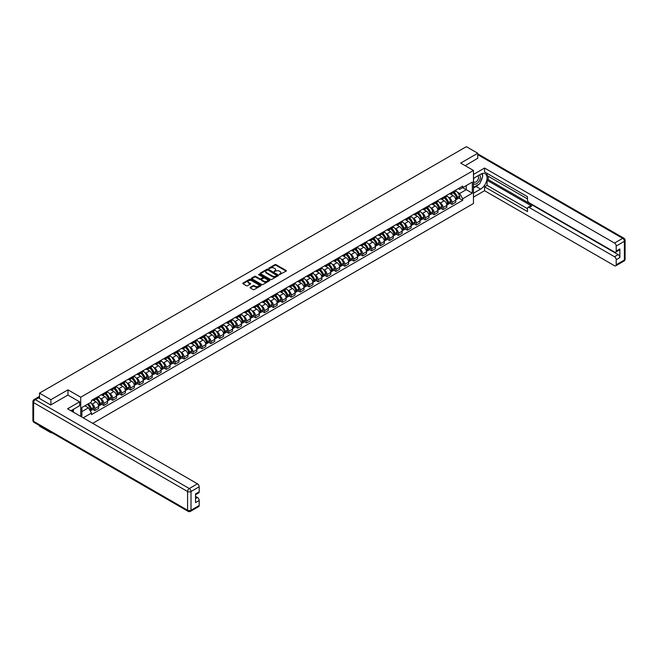 <?xml version="1.0" encoding="UTF-8"?>
<svg xmlns="http://www.w3.org/2000/svg" width="658" height="658" viewBox="0 0 658 658"><rect width="100%" height="100%" fill="white"/><g stroke="black" fill="none" stroke-linecap="round" stroke-linejoin="round"><path stroke-width="0.99" d="M279.395 274.592L286.148 271.145A0.798 0.461 0 0 0 286.148 270.496L276.039 264.656A0.798 0.461 0 0 0 274.912 264.656L268.941 268.102L268.941 268.563L270.504 268.11A2.542 1.464 0 0 1 274.098 268.11L274.945 268.596A2.542 1.464 0 0 1 275.686 269.64A2.542 1.464 0 0 1 274.945 270.677L274.172 271.573L275.727 271.129A2.542 1.464 0 0 1 279.321 271.129L280.168 271.614A2.542 1.464 0 0 1 280.908 272.651A2.542 1.464 0 0 1 280.168 273.695L279.395 274.139M250.254 287.299A0.798 0.461 0 0 0 250.254 287.949L253.083 289.586A0.798 0.461 0 0 0 254.21 289.586L260.839 285.761A0.798 0.461 0 0 0 260.839 285.111L250.731 279.272A0.798 0.461 0 0 0 249.604 279.272L242.975 283.096A0.798 0.461 0 0 0 242.975 283.746L246.405 285.728A0.798 0.461 0 0 0 247.523 285.728L250.361 284.083A0.798 0.461 0 0 0 250.361 283.442L248.666 282.455A2.122 1.226 0 0 1 248.041 281.591A2.122 1.226 0 0 1 249.349 280.456A2.122 1.226 0 0 1 251.669 280.719L258.323 284.569A2.122 1.226 0 0 1 258.948 285.432A2.122 1.226 0 0 1 257.64 286.567A2.122 1.226 0 0 1 255.32 286.304L254.21 285.662A0.798 0.461 0 0 0 253.083 285.662L250.254 287.299L250.254 287.949L253.083 286.32L253.083 285.662M80.712 397.21L67.955 389.84L50.896 399.686L39.505 393.114L466.366 146.668L477.749 153.24L460.699 163.094L473.464 170.463L80.712 397.21L80.712 416.407M270.561 279.494A0.798 0.461 0 0 0 271.68 279.494L278.309 275.669A0.798 0.461 0 0 0 278.309 275.019L268.201 269.18A0.798 0.461 0 0 0 267.074 269.18L260.445 273.012A0.798 0.461 0 0 0 260.445 273.662L270.561 279.494M258.734 274.715L269.566 280.719L262.945 284.544A0.798 0.461 0 0 1 261.826 284.544L251.71 278.704L254.547 277.076L254.547 276.418L251.71 278.054A0.798 0.461 0 0 0 251.71 278.704L251.71 278.054M254.547 277.076A0.798 0.461 0 0 1 255.674 277.076L255.674 276.418A0.798 0.461 0 0 0 254.547 276.418M255.674 276.418L259.77 278.786A0.798 0.461 0 0 0 260.897 278.786L262.781 277.701A0.798 0.461 0 0 0 262.781 277.051L258.512 274.583L259.293 274.131L269.574 280.061A0.798 0.461 0 0 1 269.574 280.711L269.574 280.061M50.896 432.133L50.896 432.734L39.505 426.154L39.505 425.553M92.704 423.333L473.464 203.503L473.464 170.463M50.896 432.734L51.414 432.429M50.896 399.686L50.896 404.876M39.505 393.114L39.505 398.501M477.749 158.43L477.749 153.24M451.997 192.268A3.726 2.147 60 0 1 451.224 193.937L455.007 191.758A3.726 2.147 -120 0 0 455.772 190.088M448.411 197.301L449.365 197.852A3.726 2.147 60 0 1 451.997 202.417L455.772 200.229A3.726 2.147 -120 0 0 453.14 195.673L450.442 194.11M455.772 200.229L455.772 202.245L451.997 204.432L449.949 203.248M451.224 193.937A3.726 2.147 60 0 1 449.398 193.773M451.997 202.417L451.997 204.432M443.073 197.425A3.726 2.147 60 0 1 442.299 199.094L446.075 196.915A3.726 2.147 -120 0 0 446.848 195.245M441.025 208.405L443.073 209.581L446.848 207.402L446.848 205.386A3.726 2.147 -120 0 0 444.216 200.83L441.51 199.267M442.299 199.094A3.726 2.147 60 0 1 440.465 198.93M439.486 202.458L440.432 203.009A3.726 2.147 60 0 1 443.073 207.566L443.073 209.581M434.14 202.582A3.726 2.147 60 0 1 433.367 204.251L437.151 202.072A3.726 2.147 -120 0 0 437.915 200.394M432.092 213.554L434.14 214.738L437.915 212.559L437.915 210.544A3.726 2.147 -120 0 0 435.283 205.979L432.577 204.424M433.367 204.251A3.726 2.147 60 0 1 431.533 204.079M430.554 207.615L431.508 208.167A3.726 2.147 60 0 1 434.14 212.723L434.14 214.738M425.208 207.731A3.726 2.147 60 0 1 424.443 209.409L428.218 207.221A3.726 2.147 -120 0 0 428.991 205.551M423.16 218.711L425.208 219.895L428.991 217.716L428.991 215.701A3.726 2.147 -120 0 0 426.359 211.136L423.653 209.573M424.443 209.409A3.726 2.147 60 0 1 422.609 209.236M421.63 212.764L422.576 213.315A3.726 2.147 60 0 1 425.208 217.88L425.208 219.895M416.284 212.888A3.726 2.147 60 0 1 415.511 214.557L419.286 212.378A3.726 2.147 -120 0 0 420.059 210.708M414.236 223.868L416.284 225.052L420.059 222.865L420.059 220.849A3.726 2.147 -120 0 0 417.427 216.293L414.721 214.73M415.511 214.557A3.726 2.147 60 0 1 413.676 214.393M412.698 217.921L413.652 218.472A3.726 2.147 60 0 1 416.284 223.037L416.284 225.052M407.351 218.045A3.726 2.147 60 0 1 406.586 219.714L410.362 217.535A3.726 2.147 -120 0 0 411.135 215.865M405.303 229.025L407.351 230.201L411.135 228.022L411.135 226.007A3.726 2.147 -120 0 0 408.503 221.45L405.797 219.887M406.586 219.714A3.726 2.147 60 0 1 404.752 219.55M403.765 223.078L404.719 223.63A3.726 2.147 60 0 1 407.351 228.186L407.351 230.201M398.427 223.202A3.726 2.147 60 0 1 397.654 224.871L401.429 222.692A3.726 2.147 -120 0 0 402.202 221.014M396.379 234.174L398.427 235.358L402.202 233.179L402.202 231.164A3.726 2.147 -120 0 0 399.571 226.599L396.864 225.044M397.654 224.871A3.726 2.147 60 0 1 395.82 224.699M394.841 228.236L395.795 228.787A3.726 2.147 60 0 1 398.427 233.343L398.427 235.358M389.495 228.351A3.726 2.147 60 0 1 388.73 230.029L392.505 227.841A3.726 2.147 -120 0 0 393.278 226.171M387.447 239.331L389.495 240.515L393.278 238.336L393.278 236.321A3.726 2.147 -120 0 0 390.638 231.756L387.94 230.193M388.73 230.029A3.726 2.147 60 0 1 386.896 229.856M385.909 233.384L386.863 233.935A3.726 2.147 60 0 1 389.495 238.5L389.495 240.515M380.571 233.508A3.726 2.147 60 0 1 379.798 235.177L383.573 232.998A3.726 2.147 -120 0 0 384.346 231.328M378.523 244.488L380.571 245.673L384.346 243.485L384.346 241.47A3.726 2.147 -120 0 0 381.714 236.913L379.008 235.35M379.798 235.177A3.726 2.147 60 0 1 377.963 235.013M376.985 238.541L377.939 239.093A3.726 2.147 60 0 1 380.571 243.649L380.571 245.673M371.638 238.665A3.726 2.147 60 0 1 370.865 240.334L374.649 238.155A3.726 2.147 -120 0 0 375.414 236.485M369.59 249.637L371.638 250.821L375.414 248.642L375.414 246.627A3.726 2.147 -120 0 0 372.782 242.07L370.084 240.507M370.865 240.334A3.726 2.147 60 0 1 369.039 240.17M368.052 243.699L369.006 244.25A3.726 2.147 60 0 1 371.638 248.806L371.638 250.821M362.714 243.822A3.726 2.147 60 0 1 361.941 245.492L365.716 243.312A3.726 2.147 -120 0 0 366.49 241.634M360.666 254.794L362.714 255.978L366.49 253.799L366.49 251.784A3.726 2.147 -120 0 0 363.858 247.219L361.152 245.664M361.941 245.492A3.726 2.147 60 0 1 360.107 245.319M359.128 248.856L360.082 249.398A3.726 2.147 60 0 1 362.714 253.963L362.714 255.978M353.782 248.971A3.726 2.147 60 0 1 353.009 250.64L356.792 248.461A3.726 2.147 -120 0 0 357.557 246.791M351.734 259.951L353.782 261.136L357.557 258.956L357.557 256.933A3.726 2.147 -120 0 0 354.925 252.376L352.227 250.813M353.009 250.64A3.726 2.147 60 0 1 351.175 250.476M350.196 254.004L351.15 254.556A3.726 2.147 60 0 1 353.782 259.12L353.782 261.136M344.858 254.128A3.726 2.147 60 0 1 344.085 255.798L347.86 253.618A3.726 2.147 -120 0 0 348.633 251.948M342.802 265.108L344.858 266.284L348.633 264.105L348.633 262.09A3.726 2.147 -120 0 0 346.001 257.533L343.295 255.97M344.085 255.798A3.726 2.147 60 0 1 342.25 255.633M341.272 259.162L342.218 259.713A3.726 2.147 60 0 1 344.858 264.269L344.858 266.284M335.925 259.285A3.726 2.147 60 0 1 335.152 260.955L338.936 258.775A3.726 2.147 -120 0 0 339.701 257.105M333.877 270.257L335.925 271.441L339.701 269.262L339.701 267.247A3.726 2.147 -120 0 0 337.069 262.69L334.363 261.127M335.152 260.955A3.726 2.147 60 0 1 333.318 260.79M332.339 264.319L333.293 264.87A3.726 2.147 60 0 1 335.925 269.426L335.925 271.441M326.993 264.434A3.726 2.147 60 0 1 326.228 266.112L330.003 263.932A3.726 2.147 -120 0 0 330.777 262.254M324.945 275.414L326.993 276.599L330.777 274.419L330.777 272.404A3.726 2.147 -120 0 0 328.145 267.839L325.439 266.276M326.228 266.112A3.726 2.147 60 0 1 324.394 265.939M323.415 269.476L324.361 270.019A3.726 2.147 60 0 1 326.993 274.583L326.993 276.599M318.069 269.591A3.726 2.147 60 0 1 317.296 271.261L321.071 269.081A3.726 2.147 -120 0 0 321.844 267.411M316.021 280.571L318.069 281.756L321.844 279.576L321.844 277.553A3.726 2.147 -120 0 0 319.212 272.996L316.506 271.433M317.296 271.261A3.726 2.147 60 0 1 315.462 271.096M314.483 274.625L315.437 275.176A3.726 2.147 60 0 1 318.069 279.74L318.069 281.756M309.137 274.748A3.726 2.147 60 0 1 308.372 276.418L312.147 274.238A3.726 2.147 -120 0 0 312.92 272.568M307.089 285.728L309.137 286.904L312.92 284.725L312.92 282.71A3.726 2.147 -120 0 0 310.288 278.153L307.582 276.59M308.372 276.418A3.726 2.147 60 0 1 306.538 276.253M305.551 279.782L306.505 280.333A3.726 2.147 60 0 1 309.137 284.889L309.137 286.904M300.212 279.905A3.726 2.147 60 0 1 299.439 281.575L303.215 279.395A3.726 2.147 -120 0 0 303.988 277.725M298.164 290.877L300.212 292.062L303.988 289.882L303.988 287.867A3.726 2.147 -120 0 0 301.356 283.302L298.65 281.747M299.439 281.575A3.726 2.147 60 0 1 297.605 281.402M296.626 284.939L297.581 285.49A3.726 2.147 60 0 1 300.212 290.046L300.212 292.062M291.28 285.054A3.726 2.147 60 0 1 290.515 286.732L294.291 284.544A3.726 2.147 -120 0 0 295.064 282.874M289.232 296.034L291.28 297.219L295.064 295.039L295.064 293.024A3.726 2.147 -120 0 0 292.423 288.459L289.726 286.896M290.515 286.732A3.726 2.147 60 0 1 288.681 286.559M287.694 290.096L288.648 290.639A3.726 2.147 60 0 1 291.28 295.203L291.28 297.219M282.356 290.211A3.726 2.147 60 0 1 281.583 291.881L285.358 289.701A3.726 2.147 -120 0 0 286.131 288.031M280.308 301.191L282.356 302.376L286.131 300.188L286.131 298.173A3.726 2.147 -120 0 0 283.499 293.616L280.793 292.053M281.583 291.881A3.726 2.147 60 0 1 279.749 291.716M278.77 295.245L279.724 295.796A3.726 2.147 60 0 1 282.356 300.361L282.356 302.376M273.424 295.368A3.726 2.147 60 0 1 272.651 297.038L276.434 294.858A3.726 2.147 -120 0 0 277.199 293.188M271.376 306.348L273.424 307.525L277.199 305.345L277.199 303.33A3.726 2.147 -120 0 0 274.567 298.773L271.869 297.21M272.651 297.038A3.726 2.147 60 0 1 270.825 296.873M269.838 300.402L270.792 300.953A3.726 2.147 60 0 1 273.424 305.509L273.424 307.525M264.5 300.525A3.726 2.147 60 0 1 263.726 302.195L267.502 300.015A3.726 2.147 -120 0 0 268.275 298.337M262.452 311.497L264.5 312.682L268.275 310.502L268.275 308.487A3.726 2.147 -120 0 0 265.643 303.922L262.937 302.367M263.726 302.195A3.726 2.147 60 0 1 261.892 302.022M260.913 305.559L261.868 306.11A3.726 2.147 60 0 1 264.5 310.666L264.5 312.682M255.567 305.674A3.726 2.147 60 0 1 254.794 307.352L258.578 305.164A3.726 2.147 -120 0 0 259.342 303.494M253.519 316.654L255.567 317.839L259.342 315.659L259.342 313.644A3.726 2.147 -120 0 0 256.71 309.079L254.013 307.516M254.794 307.352A3.726 2.147 60 0 1 252.96 307.179M251.981 310.708L252.935 311.259A3.726 2.147 60 0 1 255.567 315.824L255.567 317.839M246.643 310.831A3.726 2.147 60 0 1 245.87 312.501L249.645 310.321A3.726 2.147 -120 0 0 250.418 308.651M244.587 321.811L246.643 322.996L250.418 320.808L250.418 318.793A3.726 2.147 -120 0 0 247.786 314.236L245.08 312.673M245.87 312.501A3.726 2.147 60 0 1 244.036 312.336M243.057 315.865L244.003 316.416A3.726 2.147 60 0 1 246.643 320.972L246.643 322.996M237.711 315.988A3.726 2.147 60 0 1 236.938 317.658L240.713 315.478A3.726 2.147 -120 0 0 241.486 313.808M235.663 326.96L237.711 328.145L241.486 325.965L241.486 323.95A3.726 2.147 -120 0 0 238.854 319.393L236.148 317.83M236.938 317.658A3.726 2.147 60 0 1 235.103 317.493M234.125 321.022L235.079 321.573A3.726 2.147 60 0 1 237.711 326.129L237.711 328.145M228.778 321.145A3.726 2.147 60 0 1 228.013 322.815L231.789 320.635A3.726 2.147 -120 0 0 232.562 318.957M226.73 332.117L228.778 333.302L232.562 331.122L232.562 329.107A3.726 2.147 -120 0 0 229.93 324.542L227.224 322.988M228.013 322.815A3.726 2.147 60 0 1 226.179 322.642M225.201 326.179L226.146 326.73A3.726 2.147 60 0 1 228.778 331.287L228.778 333.302M219.854 326.294A3.726 2.147 60 0 1 219.081 327.964L222.856 325.784A3.726 2.147 -120 0 0 223.63 324.114M217.806 337.274L219.854 338.459L223.63 336.279L223.63 334.264A3.726 2.147 -120 0 0 220.998 329.699L218.291 328.136M219.081 327.964A3.726 2.147 60 0 1 217.247 327.799M216.268 331.328L217.222 331.879A3.726 2.147 60 0 1 219.854 336.444L219.854 338.459M210.922 331.451A3.726 2.147 60 0 1 210.157 333.121L213.932 330.941A3.726 2.147 -120 0 0 214.705 329.271M208.874 342.431L210.922 343.608L214.705 341.428L214.705 339.413A3.726 2.147 -120 0 0 212.073 334.856L209.367 333.293M210.157 333.121A3.726 2.147 60 0 1 208.323 332.956M207.336 336.485L208.29 337.036A3.726 2.147 60 0 1 210.922 341.592L210.922 343.608M201.998 336.608A3.726 2.147 60 0 1 201.225 338.278L205 336.098A3.726 2.147 -120 0 0 205.773 334.429M199.95 347.58L201.998 348.765L205.773 346.585L205.773 344.57A3.726 2.147 -120 0 0 203.141 340.013L200.435 338.451M201.225 338.278A3.726 2.147 60 0 1 199.39 338.113M198.412 341.642L199.366 342.193A3.726 2.147 60 0 1 201.998 346.75L201.998 348.765M193.065 341.757A3.726 2.147 60 0 1 192.292 343.435L196.076 341.255A3.726 2.147 -120 0 0 196.841 339.577M191.017 352.737L193.065 353.922L196.849 351.742L196.849 349.727A3.726 2.147 -120 0 0 194.209 345.162L191.511 343.608M192.292 343.435A3.726 2.147 60 0 1 190.466 343.262M189.479 346.799L190.433 347.342A3.726 2.147 60 0 1 193.065 351.907L193.065 353.922M184.141 346.914A3.726 2.147 60 0 1 183.368 348.584L187.143 346.404A3.726 2.147 -120 0 0 187.917 344.734M182.093 357.894L184.141 359.079L187.917 356.899L187.917 354.876A3.726 2.147 -120 0 0 185.285 350.319L182.579 348.756M183.368 348.584A3.726 2.147 60 0 1 181.534 348.419M180.555 351.948L181.509 352.499A3.726 2.147 60 0 1 184.141 357.064L184.141 359.079M175.209 352.071A3.726 2.147 60 0 1 174.436 353.741L178.219 351.561A3.726 2.147 -120 0 0 178.984 349.892M173.161 363.051L175.209 364.228L178.984 362.048L178.984 360.033A3.726 2.147 -120 0 0 176.352 355.476L173.654 353.914M174.436 353.741A3.726 2.147 60 0 1 172.61 353.576M171.623 357.105L172.577 357.656A3.726 2.147 60 0 1 175.209 362.213L175.209 364.228M166.285 357.228A3.726 2.147 60 0 1 165.512 358.898L169.287 356.718A3.726 2.147 -120 0 0 170.06 355.049M164.237 368.2L166.285 369.385L170.06 367.205L170.06 365.19A3.726 2.147 -120 0 0 167.428 360.633L164.722 359.071M165.512 358.898A3.726 2.147 60 0 1 163.678 358.725M162.699 362.262L163.645 362.813A3.726 2.147 60 0 1 166.285 367.37L166.285 369.385M157.352 362.377A3.726 2.147 60 0 1 156.579 364.055L160.363 361.867A3.726 2.147 -120 0 0 161.128 360.197M155.304 373.357L157.352 374.542L161.128 372.362L161.128 370.347A3.726 2.147 -120 0 0 158.496 365.782L155.79 364.219M156.579 364.055A3.726 2.147 60 0 1 154.745 363.882M153.766 367.419L154.72 367.962A3.726 2.147 60 0 1 157.352 372.527L157.352 374.542M148.42 367.534A3.726 2.147 60 0 1 147.655 369.204L151.43 367.024A3.726 2.147 -120 0 0 152.204 365.354M146.372 378.514L148.42 379.699L152.204 377.511L152.204 375.496A3.726 2.147 -120 0 0 149.572 370.939L146.866 369.377M147.655 369.204A3.726 2.147 60 0 1 145.821 369.039M144.842 372.568L145.788 373.119A3.726 2.147 60 0 1 148.42 377.684L148.42 379.699M139.496 372.691A3.726 2.147 60 0 1 138.723 374.361L142.498 372.181A3.726 2.147 -120 0 0 143.271 370.512M137.448 383.672L139.496 384.848L143.271 382.668L143.271 380.653A3.726 2.147 -120 0 0 140.639 376.096L137.933 374.534M138.723 374.361A3.726 2.147 60 0 1 136.889 374.196M135.91 377.725L136.864 378.276A3.726 2.147 60 0 1 139.496 382.833L139.496 384.848M130.564 377.848A3.726 2.147 60 0 1 129.799 379.518L133.574 377.338A3.726 2.147 -120 0 0 134.347 375.66M128.516 388.82L130.564 390.005L134.347 387.825L134.347 385.81A3.726 2.147 -120 0 0 131.715 381.245L129.009 379.691M129.799 379.518A3.726 2.147 60 0 1 127.965 379.345M126.986 382.882L127.932 383.433A3.726 2.147 60 0 1 130.564 387.99L130.564 390.005M121.64 382.997A3.726 2.147 60 0 1 120.866 384.675L124.642 382.487A3.726 2.147 -120 0 0 125.415 380.817M119.592 393.978L121.64 395.162L125.415 392.982L125.415 390.967A3.726 2.147 -120 0 0 122.783 386.402L120.077 384.84M120.866 384.675A3.726 2.147 60 0 1 119.032 384.502M118.053 388.031L119.008 388.582A3.726 2.147 60 0 1 121.64 393.147L121.64 395.162M112.707 388.154A3.726 2.147 60 0 1 111.942 389.824L115.718 387.644A3.726 2.147 -120 0 0 116.491 385.975M110.659 399.135L112.707 400.319L116.491 398.131L116.491 396.116A3.726 2.147 -120 0 0 113.85 391.559L111.153 389.997M111.942 389.824A3.726 2.147 60 0 1 110.108 389.659M109.121 393.188L110.075 393.739A3.726 2.147 60 0 1 112.707 398.304L112.707 400.319M103.783 393.311A3.726 2.147 60 0 1 103.01 394.981L106.785 392.801A3.726 2.147 -120 0 0 107.558 391.132M101.735 404.292L103.783 405.468L107.558 403.288L107.558 401.273A3.726 2.147 -120 0 0 104.926 396.716L102.22 395.154M103.01 394.981A3.726 2.147 60 0 1 101.176 394.816M100.197 398.345L101.151 398.896A3.726 2.147 60 0 1 103.783 403.453L103.783 405.468M94.851 398.468A3.726 2.147 60 0 1 94.078 400.138L97.861 397.958A3.726 2.147 -120 0 0 98.626 396.281M92.803 409.44L94.851 410.625L98.626 408.445L98.626 406.43A3.726 2.147 -120 0 0 95.994 401.865L93.296 400.311M94.078 400.138A3.726 2.147 60 0 1 92.252 399.965M91.265 403.502L92.219 404.053A3.726 2.147 60 0 1 94.851 408.61L94.851 410.625M458.322 188.616L459.671 189.397L472.312 182.093L466.251 185.597L466.251 189.693L459.671 193.493L457.343 192.152M81.863 417.065L81.863 407.516L91.478 401.964L91.478 400.418L462.697 186.091L462.697 187.645L472.312 193.197L462.697 198.749L459.671 193.493M472.312 182.093L472.312 193.197M81.863 411.62L88.443 407.82L91.478 413.068L91.478 414.622L462.697 200.295L462.697 198.749M91.478 413.068L83.204 417.846M67.955 389.84L67.955 395.096M88.443 407.82L84.89 405.764M458.881 198.091L462.697 200.295M279.617 274.674L280.168 274.353A2.542 1.464 0 0 0 280.908 273.317L280.908 272.651M275.686 269.64L275.686 270.298A2.542 1.464 0 0 1 274.945 271.335L274.394 271.655M286.148 270.496L286.148 271.145L276.039 265.322A0.798 0.461 0 0 0 274.912 265.322L269.163 268.637M278.309 275.019L278.309 275.669L268.201 269.846A0.798 0.461 0 0 0 267.074 269.846L260.461 273.662L260.445 273.012M276.911 275.57L268.028 269.994L266.432 270.463A2.542 1.464 0 0 0 265.684 271.499A2.542 1.464 0 0 0 266.432 272.544L272.494 276.039A2.542 1.464 0 0 0 276.097 276.039L276.911 275.57L276.911 276.237L276.911 275.776M265.684 271.499L265.684 272.165A2.542 1.464 0 0 0 266.432 273.202L266.432 272.544M276.911 276.237L276.097 276.705A2.542 1.464 0 0 1 272.494 276.705L266.432 273.202M255.674 277.076L259.77 279.444A0.798 0.461 0 0 0 260.897 279.444L262.781 278.359A0.798 0.461 0 0 0 263.011 278.03L263.011 277.372M264.031 281.237A2.122 1.226 0 0 0 266.342 281.509A2.122 1.226 0 0 0 267.658 280.374A2.122 1.226 0 0 0 267.033 279.502L264.689 278.153A0.798 0.461 0 0 0 263.562 278.153L261.687 279.239A0.798 0.461 0 0 0 261.687 279.889L264.031 281.237L264.031 281.904A2.122 1.226 0 0 0 266.342 282.167A2.122 1.226 0 0 0 267.658 281.032L267.658 280.374M261.448 279.56L261.448 280.226A0.798 0.461 0 0 0 261.687 280.547L261.687 279.889M264.031 281.904L261.687 280.547M258.948 285.432L258.948 286.09A2.122 1.226 0 0 1 257.64 287.225A2.122 1.226 0 0 1 255.32 286.962L254.21 286.32A0.798 0.461 0 0 0 253.083 286.32M248.041 281.591L248.041 282.249A2.122 1.226 0 0 0 248.666 283.121L248.666 282.455M250.361 283.442L250.361 284.083L248.666 283.121M260.831 285.761L250.731 279.93A0.798 0.461 0 0 0 249.604 279.93L242.983 283.754L242.975 283.096M453.403 192.687A5.099 2.945 60 0 1 453.428 192.695A5.099 2.945 60 0 1 456.784 197.277L456.816 197.384A0.995 0.576 60 0 1 456.66 198.157A0.995 0.576 60 0 1 456.636 198.173M453.181 192.81A6.152 3.553 60 0 1 456.562 197.885L456.594 197.992A2.04 1.176 60 0 1 456.265 199.596L455.755 199.892M456.619 199.144A2.04 1.176 -120 0 0 457.187 199.07A2.04 1.176 -120 0 0 457.507 197.466L457.475 197.359A6.152 3.553 -120 0 0 454.094 192.284M455.698 190.738A6.152 3.553 60 0 1 459.564 196.15L459.597 196.257A2.04 1.176 60 0 1 459.276 197.861L457.187 199.07M451.084 194.011A6.152 3.553 60 0 1 452.367 195.229M455.361 195.237L456.142 195.689M473.464 178.359L480.611 174.23A9.105 5.256 120 0 1 485.168 173.778A9.105 5.256 120 0 1 486.566 181.073A9.105 5.256 120 0 1 480.611 189.101L473.464 193.23M473.464 197.129L484.568 190.713L484.568 186.814L527.494 211.596L527.494 208.496A2.426 1.398 -120 0 1 527.996 207.385A2.426 1.398 -120 0 1 529.205 207.5L614.49 256.735L618.15 254.621A2.426 1.398 60 0 1 619.869 257.599L619.869 248.938A2.426 1.398 60 0 1 619.367 250.048L615.699 252.17A2.426 1.398 -120 0 0 616.201 251.052L616.201 246.034A2.426 1.398 -120 0 0 614.49 243.057L622.674 238.336L477.749 154.663M488.228 176.245L488.228 179.609L487.085 180.276L487.085 185.367L484.568 186.814M487.085 173.399L487.085 175.579L527.494 198.913M615.699 252.17A2.426 1.398 -120 0 1 614.49 252.047L529.205 202.812A2.426 1.398 -120 0 1 527.494 199.835L527.494 196.734L484.568 171.944L484.568 168.045L614.49 243.057M473.464 174.46L484.568 168.045M484.568 190.713L614.49 265.725A2.426 1.398 -120 0 0 615.699 265.848A2.426 1.398 -120 0 0 616.201 264.738L616.201 259.713A2.426 1.398 -120 0 0 614.49 256.735M477.749 158.233L465.19 165.684M487.085 180.276L531.722 206.044L529.205 207.5M488.228 179.609L618.15 254.621M487.085 185.367L527.494 208.693M527.996 207.385L530.513 205.929A2.426 1.398 60 0 1 531.722 206.044M473.464 188.007L476.096 186.485A9.105 5.256 120 0 0 478.621 184.437M480.422 182.052A9.105 5.256 120 0 0 482.388 177.002M482.536 175.365A9.105 5.256 120 0 0 482.306 173.515M38.419 397.868L35.326 399.653A2.426 1.398 -120 0 0 34.117 399.538L37.202 397.753A2.426 1.398 60 0 1 38.419 397.868L50.724 404.974L67.897 395.063L79.626 401.832L79.626 405.731L71.5 410.428A9.105 5.256 120 0 0 70.949 410.773M79.626 401.832L67.552 408.807L197.474 483.819A2.426 1.398 60 0 1 199.193 486.788L199.193 491.814A2.426 1.398 60 0 1 198.691 492.924L195.525 494.75M73.392 411.53L73.392 409.334M195.525 498.624L197.474 497.497A2.426 1.398 60 0 1 199.193 500.475L199.193 505.492A2.426 1.398 60 0 1 198.691 506.611L190.507 511.332A2.426 1.398 -120 0 0 191.009 510.221L199.193 505.492M199.193 491.814L195.525 493.928L195.525 502.589L199.193 500.475M197.474 497.497L195.525 496.379M473.464 183.409A5.264 3.035 120 0 0 477.642 182.965A5.264 3.035 120 0 0 480.389 177.232A5.264 3.035 120 0 0 479.427 174.913M473.9 178.104A5.264 3.035 120 0 0 473.464 179.05M473.464 180.81A3.603 2.081 120 0 0 474.188 182.11A3.603 2.081 120 0 0 476.96 181.147A3.603 2.081 120 0 0 478.539 177.52A3.603 2.081 120 0 0 477.79 175.875A3.603 2.081 120 0 0 477.774 175.867M474.196 177.931A3.603 2.081 120 0 0 473.464 180.086M481.442 173.811L482.849 175.818L479.756 183.779L473.579 187.349M72.29 409.967L73.614 412.311M444.471 197.836A5.099 2.945 60 0 1 444.504 197.852A5.099 2.945 60 0 1 447.851 202.425L447.884 202.532A0.995 0.576 60 0 1 447.728 203.314A0.995 0.576 60 0 1 447.703 203.322M444.249 197.968A6.152 3.553 60 0 1 447.629 203.042L447.662 203.149A2.04 1.176 60 0 1 447.341 204.753L446.831 205.049M447.687 204.301A2.04 1.176 -120 0 0 448.254 204.227A2.04 1.176 -120 0 0 448.575 202.623L448.55 202.516A6.152 3.553 -120 0 0 445.17 197.441M446.766 195.895A6.152 3.553 60 0 1 450.64 201.307L450.664 201.414A2.04 1.176 60 0 1 450.343 203.018L448.254 204.227M442.151 199.168A6.152 3.553 60 0 1 443.434 200.377M446.428 200.386L447.21 200.838M435.547 202.993A5.099 2.945 60 0 1 435.571 203.009A5.099 2.945 60 0 1 438.927 207.583L438.96 207.689A0.995 0.576 60 0 1 438.804 208.471A0.995 0.576 60 0 1 438.779 208.479M435.325 203.125A6.152 3.553 60 0 1 438.705 208.199L438.73 208.306A2.04 1.176 60 0 1 438.409 209.91L437.899 210.198M438.763 209.458A2.04 1.176 -120 0 0 439.33 209.384A2.04 1.176 -120 0 0 439.651 207.772L439.618 207.673A6.152 3.553 -120 0 0 436.238 202.59M437.841 201.052A6.152 3.553 60 0 1 441.707 206.464L441.74 206.571A2.04 1.176 60 0 1 441.411 208.175L439.33 209.384M433.227 204.325A6.152 3.553 60 0 1 434.51 205.535M437.496 205.543L438.286 205.995M426.614 208.15A5.099 2.945 60 0 1 426.639 208.167A5.099 2.945 60 0 1 429.995 212.74L430.028 212.847A0.995 0.576 60 0 1 429.871 213.62A0.995 0.576 60 0 1 429.847 213.636M426.392 208.273A6.152 3.553 60 0 1 429.773 213.356L429.806 213.455A2.04 1.176 60 0 1 429.485 215.067L428.975 215.355M429.83 214.615A2.04 1.176 -120 0 0 430.398 214.533A2.04 1.176 -120 0 0 430.719 212.929L430.694 212.822A6.152 3.553 -120 0 0 427.313 207.747M428.909 206.209A6.152 3.553 60 0 1 432.783 211.621L432.808 211.728A2.04 1.176 60 0 1 432.487 213.332L430.398 214.533M424.295 209.474A6.152 3.553 60 0 1 425.578 210.692M428.572 210.7L429.353 211.152M417.69 213.307A5.099 2.945 60 0 1 417.715 213.315A5.099 2.945 60 0 1 421.071 217.897L421.095 218.004A0.995 0.576 60 0 1 420.939 218.777A0.995 0.576 60 0 1 420.923 218.793M417.468 213.431A6.152 3.553 60 0 1 420.849 218.505L420.873 218.612A2.04 1.176 60 0 1 420.552 220.216L420.043 220.512M420.906 219.764A2.04 1.176 -120 0 0 421.465 219.69A2.04 1.176 -120 0 0 421.794 218.086L421.762 217.979A6.152 3.553 -120 0 0 418.381 212.904M419.985 211.358A6.152 3.553 60 0 1 423.851 216.77L423.884 216.877A2.04 1.176 60 0 1 423.555 218.481L421.465 219.69M415.371 214.631A6.152 3.553 60 0 1 416.654 215.84M419.639 215.849L420.429 216.309M408.758 218.456A5.099 2.945 60 0 1 408.783 218.472A5.099 2.945 60 0 1 412.138 223.046L412.171 223.152A0.995 0.576 60 0 1 412.015 223.934A0.995 0.576 60 0 1 411.99 223.942M408.536 218.588A6.152 3.553 60 0 1 411.916 223.662L411.949 223.769A2.04 1.176 60 0 1 411.628 225.373L411.118 225.669M411.974 224.921A2.04 1.176 -120 0 0 412.541 224.847A2.04 1.176 -120 0 0 412.862 223.243L412.829 223.136A6.152 3.553 -120 0 0 409.449 218.061M411.053 216.515A6.152 3.553 60 0 1 414.918 221.927L414.951 222.034A2.04 1.176 60 0 1 414.63 223.638L412.541 224.847M406.438 219.788A6.152 3.553 60 0 1 407.721 220.998M410.715 221.006L411.497 221.458M399.834 223.613A5.099 2.945 60 0 1 399.858 223.63A5.099 2.945 60 0 1 403.214 228.203L403.239 228.31A0.995 0.576 60 0 1 403.083 229.091A0.995 0.576 60 0 1 403.066 229.099M399.612 223.745A6.152 3.553 60 0 1 402.992 228.82L403.017 228.926A2.04 1.176 60 0 1 402.696 230.53L402.186 230.818M403.041 230.078A2.04 1.176 -120 0 0 403.609 229.996A2.04 1.176 -120 0 0 403.938 228.392L403.905 228.293A6.152 3.553 -120 0 0 400.525 223.21M402.128 221.672A6.152 3.553 60 0 1 405.994 227.084L406.027 227.191A2.04 1.176 60 0 1 405.698 228.795L403.609 229.996M397.506 224.937A6.152 3.553 60 0 1 398.797 226.155M401.783 226.163L402.573 226.615M390.901 228.77A5.099 2.945 60 0 1 390.926 228.787A5.099 2.945 60 0 1 394.282 233.36L394.315 233.467A0.995 0.576 60 0 1 394.158 234.24A0.995 0.576 60 0 1 394.134 234.256M390.679 228.894A6.152 3.553 60 0 1 394.06 233.977L394.093 234.075A2.04 1.176 60 0 1 393.764 235.679L393.262 235.975M394.117 235.235A2.04 1.176 -120 0 0 394.685 235.153A2.04 1.176 -120 0 0 395.006 233.549L394.973 233.442A6.152 3.553 -120 0 0 391.592 228.367M393.196 226.829A6.152 3.553 60 0 1 397.062 232.241L397.095 232.34A2.04 1.176 60 0 1 396.774 233.952L394.685 235.153M388.582 230.094A6.152 3.553 60 0 1 389.865 231.312M392.859 231.32L393.64 231.772M381.977 233.927A5.099 2.945 60 0 1 382.002 233.935A5.099 2.945 60 0 1 385.358 238.517L385.382 238.615A0.995 0.576 60 0 1 385.226 239.397A0.995 0.576 60 0 1 385.21 239.413M381.747 234.051A6.152 3.553 60 0 1 385.127 239.125L385.16 239.232A2.04 1.176 60 0 1 384.84 240.836L384.33 241.132M385.185 240.384A2.04 1.176 -120 0 0 385.752 240.31A2.04 1.176 -120 0 0 386.073 238.706L386.049 238.599A6.152 3.553 -120 0 0 382.668 233.524M384.272 231.978A6.152 3.553 60 0 1 388.138 237.39L388.162 237.497A2.04 1.176 60 0 1 387.842 239.101L385.752 240.31M379.65 235.251A6.152 3.553 60 0 1 380.941 236.461M383.927 236.469L384.716 236.921M373.045 239.076A5.099 2.945 60 0 1 373.07 239.093A5.099 2.945 60 0 1 376.425 243.666L376.458 243.773A0.995 0.576 60 0 1 376.302 244.554A0.995 0.576 60 0 1 376.277 244.562M372.823 239.208A6.152 3.553 60 0 1 376.203 244.282L376.236 244.389A2.04 1.176 60 0 1 375.907 245.993L375.405 246.289M376.261 245.541A2.04 1.176 -120 0 0 376.828 245.467A2.04 1.176 -120 0 0 377.149 243.863L377.116 243.756A6.152 3.553 -120 0 0 373.736 238.681M375.34 237.135A6.152 3.553 60 0 1 379.205 242.547L379.238 242.654A2.04 1.176 60 0 1 378.918 244.258L376.828 245.467M370.725 240.409A6.152 3.553 60 0 1 372.009 241.618M375.002 241.626L375.784 242.078M364.113 244.233A5.099 2.945 60 0 1 364.145 244.25A5.099 2.945 60 0 1 367.501 248.823L367.526 248.93A0.995 0.576 60 0 1 367.37 249.711A0.995 0.576 60 0 1 367.345 249.719M363.89 244.365A6.152 3.553 60 0 1 367.271 249.44L367.304 249.546A2.04 1.176 60 0 1 366.983 251.15L366.473 251.438M367.329 250.698A2.04 1.176 -120 0 0 367.896 250.616A2.04 1.176 -120 0 0 368.217 249.012L368.192 248.905A6.152 3.553 -120 0 0 364.812 243.83M366.416 242.292A6.152 3.553 60 0 1 370.281 247.704L370.306 247.811A2.04 1.176 60 0 1 369.985 249.415L367.896 250.616M361.793 245.557A6.152 3.553 60 0 1 363.076 246.775M366.07 246.783L366.851 247.235M355.188 249.39A5.099 2.945 60 0 1 355.213 249.398A5.099 2.945 60 0 1 358.569 253.98L358.602 254.087A0.995 0.576 60 0 1 358.446 254.86A0.995 0.576 60 0 1 358.421 254.876M354.966 249.514A6.152 3.553 60 0 1 358.347 254.588L358.371 254.695A2.04 1.176 60 0 1 358.051 256.299L357.541 256.595M358.404 255.847A2.04 1.176 -120 0 0 358.972 255.773A2.04 1.176 -120 0 0 359.293 254.169L359.26 254.062A6.152 3.553 -120 0 0 355.879 248.987M357.483 247.449A6.152 3.553 60 0 1 361.349 252.861L361.382 252.96A2.04 1.176 60 0 1 361.061 254.564L358.972 255.773M352.869 250.714A6.152 3.553 60 0 1 354.152 251.932M357.146 251.94L357.927 252.392M346.256 254.539A5.099 2.945 60 0 1 346.289 254.556A5.099 2.945 60 0 1 349.637 259.137L349.669 259.236A0.995 0.576 60 0 1 349.513 260.017A0.995 0.576 60 0 1 349.488 260.033M346.034 254.671A6.152 3.553 60 0 1 349.414 259.745L349.447 259.852A2.04 1.176 60 0 1 349.127 261.456L348.617 261.752M349.472 261.004A2.04 1.176 -120 0 0 350.04 260.93A2.04 1.176 -120 0 0 350.36 259.326L350.336 259.219A6.152 3.553 -120 0 0 346.955 254.144M348.551 252.598A6.152 3.553 60 0 1 352.425 258.01L352.449 258.117A2.04 1.176 60 0 1 352.129 259.721L350.04 260.93M343.937 255.872A6.152 3.553 60 0 1 345.22 257.081M348.214 257.089L348.995 257.541M337.332 259.696A5.099 2.945 60 0 1 337.357 259.713A5.099 2.945 60 0 1 340.712 264.286L340.745 264.393A0.995 0.576 60 0 1 340.589 265.174A0.995 0.576 60 0 1 340.564 265.182M337.11 259.828A6.152 3.553 60 0 1 340.49 264.903L340.515 265.01A2.04 1.176 60 0 1 340.194 266.613L339.684 266.909M340.548 266.161A2.04 1.176 -120 0 0 341.107 266.087A2.04 1.176 -120 0 0 341.436 264.483L341.403 264.376A6.152 3.553 -120 0 0 338.023 259.301M339.627 257.755A6.152 3.553 60 0 1 343.492 263.167L343.525 263.274A2.04 1.176 60 0 1 343.196 264.878L341.107 266.087M335.012 261.029A6.152 3.553 60 0 1 336.296 262.238M339.281 262.246L340.071 262.698M328.4 264.853A5.099 2.945 60 0 1 328.424 264.87A5.099 2.945 60 0 1 331.78 269.443L331.813 269.55A0.995 0.576 60 0 1 331.657 270.331A0.995 0.576 60 0 1 331.632 270.339M328.178 264.985A6.152 3.553 60 0 1 331.558 270.06L331.591 270.167A2.04 1.176 60 0 1 331.27 271.77L330.76 272.058M331.616 271.318A2.04 1.176 -120 0 0 332.183 271.236A2.04 1.176 -120 0 0 332.504 269.632L332.479 269.525A6.152 3.553 -120 0 0 329.099 264.45M330.694 262.912A6.152 3.553 60 0 1 334.568 268.324L334.593 268.431A2.04 1.176 60 0 1 334.272 270.035L332.183 271.236M326.08 266.177A6.152 3.553 60 0 1 327.363 267.395M330.357 267.403L331.139 267.855M319.475 270.01A5.099 2.945 60 0 1 319.5 270.019A5.099 2.945 60 0 1 322.856 274.6L322.881 274.707A0.995 0.576 60 0 1 322.724 275.48A0.995 0.576 60 0 1 322.708 275.496M319.253 270.134A6.152 3.553 60 0 1 322.634 275.209L322.659 275.315A2.04 1.176 60 0 1 322.338 276.919L321.828 277.215M322.691 276.467A2.04 1.176 -120 0 0 323.251 276.393A2.04 1.176 -120 0 0 323.58 274.789L323.547 274.682A6.152 3.553 -120 0 0 320.166 269.607M321.77 268.069A6.152 3.553 60 0 1 325.636 273.473L325.669 273.58A2.04 1.176 60 0 1 325.34 275.184L323.251 276.393M317.156 271.335A6.152 3.553 60 0 1 318.439 272.552M321.425 272.56L322.214 273.012M310.543 275.159A5.099 2.945 60 0 1 310.568 275.176A5.099 2.945 60 0 1 313.924 279.757L313.956 279.856A0.995 0.576 60 0 1 313.8 280.637A0.995 0.576 60 0 1 313.776 280.645M310.321 275.291A6.152 3.553 60 0 1 313.702 280.366L313.734 280.473A2.04 1.176 60 0 1 313.405 282.076L312.904 282.372M313.759 281.624A2.04 1.176 -120 0 0 314.327 281.55A2.04 1.176 -120 0 0 314.647 279.946L314.614 279.839A6.152 3.553 -120 0 0 311.234 274.764M312.838 273.218A6.152 3.553 60 0 1 316.704 278.63L316.737 278.737A2.04 1.176 60 0 1 316.416 280.341L314.327 281.55M308.224 276.492A6.152 3.553 60 0 1 309.507 277.701M312.501 277.709L313.282 278.161M301.619 280.316A5.099 2.945 60 0 1 301.644 280.333A5.099 2.945 60 0 1 304.999 284.906L305.024 285.013A0.995 0.576 60 0 1 304.868 285.794A0.995 0.576 60 0 1 304.851 285.802M301.397 280.448A6.152 3.553 60 0 1 304.777 285.523L304.802 285.63A2.04 1.176 60 0 1 304.481 287.233L303.971 287.521M304.827 286.781A2.04 1.176 -120 0 0 305.394 286.707A2.04 1.176 -120 0 0 305.723 285.095L305.69 284.996A6.152 3.553 -120 0 0 302.31 279.913M303.914 278.375A6.152 3.553 60 0 1 307.779 283.787L307.812 283.894A2.04 1.176 60 0 1 307.483 285.498L305.394 286.707M299.291 281.649A6.152 3.553 60 0 1 300.583 282.858M303.568 282.866L304.358 283.318M292.687 285.473A5.099 2.945 60 0 1 292.711 285.49A5.099 2.945 60 0 1 296.067 290.063L296.1 290.17A0.995 0.576 60 0 1 295.944 290.943A0.995 0.576 60 0 1 295.919 290.959M292.465 285.605A6.152 3.553 60 0 1 295.845 290.68L295.878 290.778A2.04 1.176 60 0 1 295.549 292.391L295.047 292.678M295.903 291.938A2.04 1.176 -120 0 0 296.47 291.856A2.04 1.176 -120 0 0 296.791 290.252L296.758 290.145A6.152 3.553 -120 0 0 293.378 285.07M294.981 283.532A6.152 3.553 60 0 1 298.847 288.944L298.88 289.051A2.04 1.176 60 0 1 298.559 290.655L296.47 291.856M290.367 286.798A6.152 3.553 60 0 1 291.65 288.015M294.644 288.023L295.426 288.475M283.762 290.63A5.099 2.945 60 0 1 283.787 290.639A5.099 2.945 60 0 1 287.143 295.22L287.168 295.327A0.995 0.576 60 0 1 287.011 296.1A0.995 0.576 60 0 1 286.995 296.116M283.532 290.754A6.152 3.553 60 0 1 286.913 295.829L286.946 295.935A2.04 1.176 60 0 1 286.625 297.539L286.115 297.835M286.97 297.087A2.04 1.176 -120 0 0 287.538 297.013A2.04 1.176 -120 0 0 287.859 295.409L287.834 295.302A6.152 3.553 -120 0 0 284.453 290.227M286.057 288.681A6.152 3.553 60 0 1 289.923 294.093L289.948 294.2A2.04 1.176 60 0 1 289.627 295.804L287.538 297.013M281.435 291.955A6.152 3.553 60 0 1 282.726 293.164M285.712 293.18L286.501 293.632M274.83 295.779A5.099 2.945 60 0 1 274.855 295.796A5.099 2.945 60 0 1 278.211 300.369L278.244 300.476A0.995 0.576 60 0 1 278.087 301.257A0.995 0.576 60 0 1 278.063 301.265M274.608 295.911A6.152 3.553 60 0 1 277.989 300.986L278.021 301.093A2.04 1.176 60 0 1 277.692 302.696L277.191 302.993M278.046 302.244A2.04 1.176 -120 0 0 278.614 302.17A2.04 1.176 -120 0 0 278.934 300.566L278.902 300.459A6.152 3.553 -120 0 0 275.521 295.384M277.125 293.838A6.152 3.553 60 0 1 280.991 299.25L281.024 299.357A2.04 1.176 60 0 1 280.703 300.961L278.614 302.17M272.511 297.112A6.152 3.553 60 0 1 273.794 298.321M276.788 298.329L277.569 298.781M265.898 300.936A5.099 2.945 60 0 1 265.931 300.953A5.099 2.945 60 0 1 269.286 305.526L269.311 305.633A0.995 0.576 60 0 1 269.155 306.414A0.995 0.576 60 0 1 269.13 306.422M265.676 301.068A6.152 3.553 60 0 1 269.056 306.143L269.089 306.25A2.04 1.176 60 0 1 268.768 307.854L268.258 308.141M269.114 307.401A2.04 1.176 -120 0 0 269.681 307.319A2.04 1.176 -120 0 0 270.002 305.715L269.977 305.616A6.152 3.553 -120 0 0 266.597 300.533M268.193 298.995A6.152 3.553 60 0 1 272.067 304.407L272.091 304.514A2.04 1.176 60 0 1 271.77 306.118L269.681 307.319M263.578 302.269A6.152 3.553 60 0 1 264.861 303.478M267.855 303.486L268.637 303.938M256.974 306.093A5.099 2.945 60 0 1 256.998 306.11A5.099 2.945 60 0 1 260.354 310.683L260.387 310.79A0.995 0.576 60 0 1 260.231 311.563A0.995 0.576 60 0 1 260.206 311.579M256.752 306.217A6.152 3.553 60 0 1 260.132 311.3L260.157 311.399A2.04 1.176 60 0 1 259.836 313.011L259.326 313.298M260.19 312.558A2.04 1.176 -120 0 0 260.757 312.476A2.04 1.176 -120 0 0 261.078 310.872L261.045 310.765A6.152 3.553 -120 0 0 257.665 305.69M259.268 304.152A6.152 3.553 60 0 1 263.134 309.564L263.167 309.663A2.04 1.176 60 0 1 262.846 311.275L260.757 312.476M254.654 307.418A6.152 3.553 60 0 1 255.937 308.635M258.931 308.643L259.713 309.096M248.041 311.25A5.099 2.945 60 0 1 248.066 311.259A5.099 2.945 60 0 1 251.422 315.84L251.455 315.947A0.995 0.576 60 0 1 251.298 316.72A0.995 0.576 60 0 1 251.274 316.737M247.819 311.374A6.152 3.553 60 0 1 251.2 316.449L251.233 316.556A2.04 1.176 60 0 1 250.912 318.159L250.402 318.456M251.257 317.707A2.04 1.176 -120 0 0 251.825 317.633A2.04 1.176 -120 0 0 252.146 316.029L252.121 315.922A6.152 3.553 -120 0 0 248.74 310.847M250.336 309.301A6.152 3.553 60 0 1 254.21 314.713L254.235 314.82A2.04 1.176 60 0 1 253.914 316.424L251.825 317.633M245.722 312.575A6.152 3.553 60 0 1 247.005 313.784M249.999 313.792L250.78 314.253M239.117 316.399A5.099 2.945 60 0 1 239.142 316.416A5.099 2.945 60 0 1 242.498 320.989L242.531 321.096A0.995 0.576 60 0 1 242.366 321.877A0.995 0.576 60 0 1 242.35 321.885M238.895 316.531A6.152 3.553 60 0 1 242.276 321.606L242.3 321.713A2.04 1.176 60 0 1 241.98 323.317L241.47 323.613M242.333 322.864A2.04 1.176 -120 0 0 242.892 322.79A2.04 1.176 -120 0 0 243.221 321.186L243.189 321.079A6.152 3.553 -120 0 0 239.808 316.005M241.412 314.458A6.152 3.553 60 0 1 245.278 319.87L245.311 319.977A2.04 1.176 60 0 1 244.982 321.581L242.892 322.79M236.798 317.732A6.152 3.553 60 0 1 238.081 318.941M241.067 318.949L241.856 319.401M230.185 321.556A5.099 2.945 60 0 1 230.21 321.573A5.099 2.945 60 0 1 233.565 326.146L233.598 326.253A0.995 0.576 60 0 1 233.442 327.034A0.995 0.576 60 0 1 233.417 327.042M229.963 321.688A6.152 3.553 60 0 1 233.343 326.763L233.376 326.87A2.04 1.176 60 0 1 233.055 328.474L232.545 328.761M233.401 328.021A2.04 1.176 -120 0 0 233.968 327.939A2.04 1.176 -120 0 0 234.289 326.335L234.264 326.228A6.152 3.553 -120 0 0 230.876 321.153M232.48 319.615A6.152 3.553 60 0 1 236.345 325.027L236.378 325.134A2.04 1.176 60 0 1 236.058 326.738L233.968 327.939M227.865 322.881A6.152 3.553 60 0 1 229.149 324.098M232.142 324.106L232.924 324.559M221.261 326.713A5.099 2.945 60 0 1 221.285 326.73A5.099 2.945 60 0 1 224.641 331.303L224.666 331.41A0.995 0.576 60 0 1 224.51 332.183A0.995 0.576 60 0 1 224.493 332.2M221.039 326.837A6.152 3.553 60 0 1 224.419 331.912L224.444 332.019A2.04 1.176 60 0 1 224.123 333.622L223.613 333.919M224.477 333.17A2.04 1.176 -120 0 0 225.036 333.096A2.04 1.176 -120 0 0 225.365 331.492L225.332 331.385A6.152 3.553 -120 0 0 221.952 326.31M223.556 324.772A6.152 3.553 60 0 1 227.421 330.184L227.454 330.283A2.04 1.176 60 0 1 227.125 331.895L225.036 333.096M218.941 328.038A6.152 3.553 60 0 1 220.224 329.255M223.21 329.263L224 329.716M212.328 331.862A5.099 2.945 60 0 1 212.353 331.879A5.099 2.945 60 0 1 215.709 336.46L215.742 336.559A0.995 0.576 60 0 1 215.585 337.34A0.995 0.576 60 0 1 215.561 337.357M212.106 331.994A6.152 3.553 60 0 1 215.487 337.069L215.52 337.176A2.04 1.176 60 0 1 215.191 338.78L214.689 339.076M215.544 338.327A2.04 1.176 -120 0 0 216.112 338.253A2.04 1.176 -120 0 0 216.433 336.649L216.4 336.542A6.152 3.553 -120 0 0 213.019 331.468M214.623 329.921A6.152 3.553 60 0 1 218.489 335.333L218.522 335.44A2.04 1.176 60 0 1 218.201 337.044L216.112 338.253M210.009 333.195A6.152 3.553 60 0 1 211.292 334.404M214.286 334.412L215.067 334.864M203.404 337.019A5.099 2.945 60 0 1 203.429 337.036A5.099 2.945 60 0 1 206.785 341.609L206.809 341.716A0.995 0.576 60 0 1 206.653 342.497A0.995 0.576 60 0 1 206.637 342.505M203.182 337.151A6.152 3.553 60 0 1 206.563 342.226L206.587 342.333A2.04 1.176 60 0 1 206.267 343.937L205.757 344.233M206.612 343.484A2.04 1.176 -120 0 0 207.18 343.41A2.04 1.176 -120 0 0 207.509 341.806L207.476 341.699A6.152 3.553 -120 0 0 204.095 336.625M205.699 335.078A6.152 3.553 60 0 1 209.565 340.49L209.598 340.597A2.04 1.176 60 0 1 209.269 342.201L207.18 343.41M201.077 338.352A6.152 3.553 60 0 1 202.368 339.561M205.354 339.569L206.143 340.022M194.472 342.176A5.099 2.945 60 0 1 194.497 342.193A5.099 2.945 60 0 1 197.852 346.766L197.885 346.873A0.995 0.576 60 0 1 197.729 347.654A0.995 0.576 60 0 1 197.704 347.663M194.25 342.308A6.152 3.553 60 0 1 197.63 347.383L197.663 347.49A2.04 1.176 60 0 1 197.334 349.094L196.832 349.382M197.688 348.641A2.04 1.176 -120 0 0 198.255 348.559A2.04 1.176 -120 0 0 198.576 346.955L198.543 346.848A6.152 3.553 -120 0 0 195.163 341.773M196.767 340.235A6.152 3.553 60 0 1 200.632 345.647L200.665 345.754A2.04 1.176 60 0 1 200.345 347.358L198.255 348.559M192.152 343.501A6.152 3.553 60 0 1 193.436 344.718M196.429 344.726L197.211 345.179M185.548 347.334A5.099 2.945 60 0 1 185.572 347.342A5.099 2.945 60 0 1 188.928 351.923L188.953 352.03A0.995 0.576 60 0 1 188.797 352.803A0.995 0.576 60 0 1 188.772 352.82M185.317 347.457A6.152 3.553 60 0 1 188.698 352.532L188.731 352.639A2.04 1.176 60 0 1 188.41 354.243L187.9 354.539M188.756 353.79A2.04 1.176 -120 0 0 189.323 353.716A2.04 1.176 -120 0 0 189.644 352.112L189.619 352.005A6.152 3.553 -120 0 0 186.239 346.93M187.843 345.392A6.152 3.553 60 0 1 191.708 350.804L191.733 350.903A2.04 1.176 60 0 1 191.412 352.507L189.323 353.716M183.22 348.658A6.152 3.553 60 0 1 184.511 349.875M187.497 349.883L188.278 350.336M176.615 352.482A5.099 2.945 60 0 1 176.64 352.499A5.099 2.945 60 0 1 179.996 357.08L180.029 357.179A0.995 0.576 60 0 1 179.873 357.96A0.995 0.576 60 0 1 179.848 357.968M176.393 352.614A6.152 3.553 60 0 1 179.774 357.689L179.807 357.796A2.04 1.176 60 0 1 179.478 359.4L178.976 359.696M179.831 358.947A2.04 1.176 -120 0 0 180.399 358.873A2.04 1.176 -120 0 0 180.72 357.269L180.687 357.162A6.152 3.553 -120 0 0 177.306 352.088M178.91 350.541A6.152 3.553 60 0 1 182.776 355.953L182.809 356.06A2.04 1.176 60 0 1 182.488 357.664L180.399 358.873M174.296 353.815A6.152 3.553 60 0 1 175.579 355.024M178.573 355.032L179.354 355.484M167.683 357.639A5.099 2.945 60 0 1 167.716 357.656A5.099 2.945 60 0 1 171.064 362.229L171.096 362.336A0.995 0.576 60 0 1 170.94 363.117A0.995 0.576 60 0 1 170.916 363.126M167.461 357.771A6.152 3.553 60 0 1 170.841 362.846L170.874 362.953A2.04 1.176 60 0 1 170.554 364.557L170.044 364.853M170.899 364.104A2.04 1.176 -120 0 0 171.467 364.03A2.04 1.176 -120 0 0 171.787 362.418L171.763 362.319A6.152 3.553 -120 0 0 168.382 357.245M169.978 355.698A6.152 3.553 60 0 1 173.852 361.11L173.876 361.217A2.04 1.176 60 0 1 173.556 362.821L171.467 364.03M165.364 358.972A6.152 3.553 60 0 1 166.647 360.181M169.641 360.189L170.422 360.642M158.759 362.797A5.099 2.945 60 0 1 158.784 362.813A5.099 2.945 60 0 1 162.139 367.386L162.172 367.493A0.995 0.576 60 0 1 162.016 368.274A0.995 0.576 60 0 1 161.991 368.283M158.537 362.928A6.152 3.553 60 0 1 161.917 368.003L161.942 368.102A2.04 1.176 60 0 1 161.621 369.714L161.111 370.002M161.975 369.261A2.04 1.176 -120 0 0 162.542 369.179A2.04 1.176 -120 0 0 162.863 367.575L162.83 367.468A6.152 3.553 -120 0 0 159.45 362.394M161.054 360.855A6.152 3.553 60 0 1 164.919 366.267L164.952 366.374A2.04 1.176 60 0 1 164.632 367.978L162.542 369.179M156.439 364.121A6.152 3.553 60 0 1 157.723 365.338M160.708 365.346L161.498 365.799M149.827 367.954A5.099 2.945 60 0 1 149.851 367.962A5.099 2.945 60 0 1 153.207 372.543L153.24 372.65A0.995 0.576 60 0 1 153.084 373.423A0.995 0.576 60 0 1 153.059 373.44M149.605 368.077A6.152 3.553 60 0 1 152.985 373.152L153.018 373.259A2.04 1.176 60 0 1 152.697 374.863L152.187 375.159M153.043 374.41A2.04 1.176 -120 0 0 153.61 374.336A2.04 1.176 -120 0 0 153.931 372.732L153.906 372.625A6.152 3.553 -120 0 0 150.526 367.551M152.121 366.004A6.152 3.553 60 0 1 155.995 371.416L156.02 371.523A2.04 1.176 60 0 1 155.699 373.127L153.61 374.336M147.507 369.278A6.152 3.553 60 0 1 148.79 370.495M151.784 370.503L152.566 370.956M140.902 373.102A5.099 2.945 60 0 1 140.927 373.119A5.099 2.945 60 0 1 144.283 377.692L144.316 377.799A0.995 0.576 60 0 1 144.151 378.58A0.995 0.576 60 0 1 144.135 378.589M140.68 373.234A6.152 3.553 60 0 1 144.061 378.309L144.086 378.416A2.04 1.176 60 0 1 143.765 380.02L143.255 380.316M144.118 379.567A2.04 1.176 -120 0 0 144.678 379.493A2.04 1.176 -120 0 0 145.007 377.889L144.974 377.782A6.152 3.553 -120 0 0 141.593 372.708M143.197 371.161A6.152 3.553 60 0 1 147.063 376.573L147.096 376.68A2.04 1.176 60 0 1 146.767 378.284L144.678 379.493M138.583 374.435A6.152 3.553 60 0 1 139.866 375.644M142.852 375.652L143.641 376.105M131.97 378.26A5.099 2.945 60 0 1 131.995 378.276A5.099 2.945 60 0 1 135.351 382.849L135.383 382.956A0.995 0.576 60 0 1 135.227 383.737A0.995 0.576 60 0 1 135.203 383.746M131.748 378.391A6.152 3.553 60 0 1 135.129 383.466L135.161 383.573A2.04 1.176 60 0 1 134.841 385.177L134.331 385.465M135.186 384.724A2.04 1.176 -120 0 0 135.754 384.65A2.04 1.176 -120 0 0 136.074 383.038L136.042 382.94A6.152 3.553 -120 0 0 132.661 377.856M134.265 376.318A6.152 3.553 60 0 1 138.131 381.73L138.164 381.837A2.04 1.176 60 0 1 137.843 383.441L135.754 384.65M129.651 379.592A6.152 3.553 60 0 1 130.934 380.801M133.928 380.809L134.709 381.262M123.046 383.417A5.099 2.945 60 0 1 123.071 383.433A5.099 2.945 60 0 1 126.426 388.006L126.451 388.113A0.995 0.576 60 0 1 126.295 388.886A0.995 0.576 60 0 1 126.278 388.903M122.824 383.54A6.152 3.553 60 0 1 126.204 388.623L126.229 388.722A2.04 1.176 60 0 1 125.908 390.334L125.398 390.622M126.254 389.881A2.04 1.176 -120 0 0 126.821 389.799A2.04 1.176 -120 0 0 127.15 388.195L127.117 388.088A6.152 3.553 -120 0 0 123.737 383.014M125.341 381.476A6.152 3.553 60 0 1 129.207 386.888L129.239 386.994A2.04 1.176 60 0 1 128.91 388.598L126.821 389.799M120.718 384.741A6.152 3.553 60 0 1 122.01 385.958M124.995 385.966L125.785 386.419M114.114 388.574A5.099 2.945 60 0 1 114.138 388.582A5.099 2.945 60 0 1 117.494 393.163L117.527 393.27A0.995 0.576 60 0 1 117.371 394.043A0.995 0.576 60 0 1 117.346 394.06M113.892 388.697A6.152 3.553 60 0 1 117.272 393.772L117.305 393.879A2.04 1.176 60 0 1 116.976 395.483L116.474 395.779M117.33 395.03A2.04 1.176 -120 0 0 117.897 394.956A2.04 1.176 -120 0 0 118.218 393.352L118.185 393.245A6.152 3.553 -120 0 0 114.805 388.171M116.408 386.624A6.152 3.553 60 0 1 120.274 392.036L120.307 392.143A2.04 1.176 60 0 1 119.986 393.747L117.897 394.956M111.794 389.898A6.152 3.553 60 0 1 113.077 391.107M116.071 391.115L116.853 391.576M105.19 393.723A5.099 2.945 60 0 1 105.214 393.739A5.099 2.945 60 0 1 108.57 398.312L108.595 398.419A0.995 0.576 60 0 1 108.438 399.2A0.995 0.576 60 0 1 108.422 399.209M104.959 393.854A6.152 3.553 60 0 1 108.348 398.929L108.373 399.036A2.04 1.176 60 0 1 108.052 400.64L107.542 400.936M108.397 400.187A2.04 1.176 -120 0 0 108.965 400.113A2.04 1.176 -120 0 0 109.286 398.509L109.261 398.403A6.152 3.553 -120 0 0 105.88 393.328M107.484 391.781A6.152 3.553 60 0 1 111.35 397.193L111.375 397.3A2.04 1.176 60 0 1 111.054 398.904L108.965 400.113M102.862 395.055A6.152 3.553 60 0 1 104.153 396.264M107.139 396.272L107.928 396.725M96.257 398.88A5.099 2.945 60 0 1 96.282 398.896A5.099 2.945 60 0 1 99.638 403.469L99.671 403.576A0.995 0.576 60 0 1 99.514 404.357A0.995 0.576 60 0 1 99.49 404.366M96.035 399.011A6.152 3.553 60 0 1 99.416 404.086L99.448 404.193A2.04 1.176 60 0 1 99.119 405.797L98.618 406.085M99.473 405.344A2.04 1.176 -120 0 0 100.041 405.262A2.04 1.176 -120 0 0 100.361 403.658L100.329 403.56A6.152 3.553 -120 0 0 96.948 398.477M98.552 396.939A6.152 3.553 60 0 1 102.418 402.351L102.451 402.457A2.04 1.176 60 0 1 102.13 404.061L100.041 405.262M93.938 400.204A6.152 3.553 60 0 1 95.221 401.421M98.215 401.429L98.996 401.882M87.604 404.201A5.099 2.945 60 0 1 90.714 408.626L90.738 408.733A0.995 0.576 60 0 1 90.582 409.506A0.995 0.576 60 0 1 90.557 409.523M87.341 404.349A6.152 3.553 60 0 1 90.483 409.243L90.516 409.342A2.04 1.176 60 0 1 90.236 410.921M90.541 410.502A2.04 1.176 -120 0 0 91.108 410.419A2.04 1.176 -120 0 0 91.429 408.815L91.404 408.708A6.152 3.553 -120 0 0 88.262 403.823M90.352 402.614A6.152 3.553 60 0 1 93.494 407.508L93.518 407.606A2.04 1.176 60 0 1 93.197 409.218L91.108 410.419M85.252 405.558A6.152 3.553 60 0 1 86.288 406.578M89.282 406.586L90.064 407.039M103.783 403.453L107.558 401.273M112.707 398.304L116.491 396.116M121.64 393.147L125.415 390.967M130.564 387.99L134.347 385.81M139.496 382.833L143.271 380.653M148.42 377.684L152.204 375.496M157.352 372.527L161.128 370.347M166.285 367.37L170.06 365.19M175.209 362.213L178.984 360.033M184.141 357.064L187.917 354.876M193.065 351.907L196.849 349.727M201.998 346.75L205.773 344.57M210.922 341.592L214.705 339.413M219.854 336.444L223.63 334.264M228.778 331.287L232.562 329.107M237.711 326.129L241.486 323.95M246.643 320.972L250.418 318.793M255.567 315.824L259.342 313.644M264.5 310.666L268.275 308.487M273.424 305.509L277.199 303.33M282.356 300.361L286.131 298.173M291.28 295.203L295.064 293.024M300.212 290.046L303.988 287.867M309.137 284.889L312.92 282.71M318.069 279.74L321.844 277.553M326.993 274.583L330.777 272.404M335.925 269.426L339.701 267.247M344.858 264.269L348.633 262.09M353.782 259.12L357.557 256.933M362.714 253.963L366.49 251.784M371.638 248.806L375.414 246.627M380.571 243.649L384.346 241.47M389.495 238.5L393.278 236.321M398.427 233.343L402.202 231.164M407.351 228.186L411.135 226.007M416.284 223.037L420.059 220.849M425.208 217.88L428.991 215.701M434.14 212.723L437.915 210.544M443.073 207.566L446.848 205.386M94.851 408.61L98.626 406.43M92.219 404.053L95.994 401.865M101.151 398.896L104.926 396.716M110.075 393.739L113.85 391.559M119.008 388.582L122.783 386.402M127.932 383.433L131.715 381.245M136.864 378.276L140.639 376.096M145.788 373.119L149.572 370.939M154.72 367.962L158.496 365.782M163.645 362.813L167.428 360.633M172.577 357.656L176.352 355.476M181.509 352.499L185.285 350.319M190.433 347.342L194.209 345.162M199.366 342.193L203.141 340.013M208.29 337.036L212.073 334.856M217.222 331.879L220.998 329.699M226.146 326.73L229.93 324.542M235.079 321.573L238.854 319.393M244.003 316.416L247.786 314.236M252.935 311.259L256.71 309.079M261.868 306.11L265.643 303.922M270.792 300.953L274.567 298.773M279.724 295.796L283.499 293.616M288.648 290.639L292.423 288.459M297.581 285.49L301.356 283.302M306.505 280.333L310.288 278.153M315.437 275.176L319.212 272.996M324.361 270.019L328.145 267.839M333.293 264.87L337.069 262.69M342.218 259.713L346.001 257.533M351.15 254.556L354.925 252.376M360.082 249.398L363.858 247.219M369.006 244.25L372.782 242.07M377.939 239.093L381.714 236.913M386.863 233.935L390.638 231.756M395.795 228.787L399.571 226.599M404.719 223.63L408.503 221.45M413.652 218.472L417.427 216.293M422.576 213.315L426.359 211.136M431.508 208.167L435.283 205.979M440.432 203.009L444.216 200.83M449.365 197.852L453.14 195.673M39.505 396.914L38.106 397.72M280.168 274.353L280.168 273.695M274.172 271.573L274.172 271.121M274.945 271.335L274.945 270.677M268.941 268.563L268.941 268.102M274.912 265.322L274.912 264.656M276.039 265.322L276.039 264.656M267.074 269.846L267.074 269.18M268.201 269.846L268.201 269.18M272.494 276.705L272.494 276.039M276.097 276.705L276.097 276.039M259.77 279.444L259.77 278.786M260.897 279.444L260.897 278.786M262.781 278.359L262.781 277.701M259.293 274.789L259.293 274.131M254.21 286.32L254.21 285.662M255.32 286.962L255.32 286.304M249.604 279.93L249.604 279.272M250.731 279.93L250.731 279.272M260.839 285.761L260.839 285.111M455.468 198.642L456.594 197.992M457.507 197.466L459.597 196.257M457.475 197.359L459.564 196.15M455.435 198.535L456.866 197.704M616.201 251.052L619.869 248.938M619.869 257.599L616.201 259.713M616.201 264.738L624.393 260.009L624.393 241.305L616.201 246.034M476.096 186.485L480.611 189.101M624.393 260.009A2.426 1.398 60 0 1 623.883 261.119A2.426 2.426 0 0 0 625.1 259.022A2.426 1.398 180 0 1 624.393 260.009M624.393 241.305A2.426 1.398 0 0 0 625.1 240.318A2.426 2.426 0 0 0 623.883 238.212A2.426 1.398 -60 0 0 622.674 238.336A2.426 1.398 60 0 1 624.393 241.305M34.117 399.538A2.426 2.426 0 0 0 32.9 401.635A2.426 1.398 180 0 0 33.607 402.63A2.426 1.398 -60 0 1 35.326 399.653L189.29 488.54A2.426 1.398 -60 0 0 187.571 491.518L33.607 402.63L33.607 421.334L187.571 510.221L187.571 491.518A2.426 1.398 0 0 0 191.009 491.518L191.009 510.221A2.426 1.398 180 0 1 187.571 510.221A2.426 1.398 -60 0 0 188.073 511.332A2.426 2.426 0 0 0 190.507 511.332M199.193 486.788L191.009 491.518A2.426 1.398 -120 0 0 189.29 488.54L197.474 483.819M34.117 422.444A2.426 1.398 -60 0 1 33.607 421.334A2.426 1.398 0 0 1 32.9 420.339A2.426 2.426 0 0 0 34.117 422.444L188.073 511.332M446.543 203.799L447.662 203.149M448.575 202.623L450.664 201.414M448.55 202.516L450.64 201.307M446.502 203.692L447.934 202.861M437.611 208.948L438.73 208.306M439.651 207.772L441.74 206.571M439.618 207.673L441.707 206.464M437.578 208.849L438.705 208.199M428.687 214.105L429.806 213.455M430.719 212.929L432.808 211.728M430.694 212.822L432.783 211.621M428.646 214.006L430.077 213.167M419.755 219.262L420.873 218.612M421.794 218.086L423.884 216.877M421.762 217.979L423.851 216.77M419.722 219.155L421.145 218.324M410.831 224.411L411.949 223.769M412.862 223.243L414.951 222.034M412.829 223.136L414.918 221.927M410.789 224.312L411.916 223.662M401.898 229.568L403.017 228.926M403.938 228.392L406.027 227.191M403.905 228.293L405.994 227.084M401.865 229.469L403.288 228.63M392.974 234.725L394.093 234.075M395.006 233.549L397.095 232.34M394.973 233.442L397.062 232.241M392.933 234.626L394.364 233.787M384.042 239.882L385.16 239.232M386.073 238.706L388.162 237.497M386.049 238.599L388.138 237.39M384.009 239.775L385.127 239.125M375.118 245.031L376.236 244.389M377.149 243.863L379.238 242.654M377.116 243.756L379.205 242.547M375.076 244.932L376.508 244.102M366.185 250.188L367.304 249.546M368.217 249.012L370.306 247.811M368.192 248.905L370.281 247.704M366.144 250.089L367.575 249.25M357.253 255.345L358.371 254.695M359.293 254.169L361.382 252.96M359.26 254.062L361.349 252.861M357.22 255.246L358.651 254.407M348.329 260.502L349.447 259.852M350.36 259.326L352.449 258.117M350.336 259.219L352.425 258.01M348.288 260.395L349.719 259.565M339.396 265.651L340.515 265.01M341.436 264.483L343.525 263.274M341.403 264.376L343.492 263.167M339.364 265.552L340.786 264.722M330.472 270.808L331.591 270.167M332.504 269.632L334.593 268.431M332.479 269.525L334.568 268.324M330.431 270.709L331.862 269.87M321.54 275.965L322.659 275.315M323.58 274.789L325.669 273.58M323.547 274.682L325.636 273.473M321.507 275.858L322.93 275.028M312.616 281.122L313.734 280.473M314.647 279.946L316.737 278.737M314.614 279.839L316.704 278.63M312.575 281.015L314.006 280.185M303.683 286.271L304.802 285.63M305.723 285.095L307.812 283.894M305.69 284.996L307.779 283.787M303.651 286.172L305.073 285.342M294.759 291.428L295.878 290.778M296.791 290.252L298.88 289.051M296.758 290.145L298.847 288.944M294.718 291.329L296.149 290.491M285.827 296.585L286.946 295.935M287.859 295.409L289.948 294.2M287.834 295.302L289.923 294.093M285.786 296.478L287.217 295.648M276.903 301.734L278.021 301.093M278.934 300.566L281.024 299.357M278.902 300.459L280.991 299.25M276.862 301.635L278.293 300.805M267.971 306.891L269.089 306.25M270.002 305.715L272.091 304.514M269.977 305.616L272.067 304.407M267.929 306.793L269.361 305.962M259.038 312.048L260.157 311.399M261.078 310.872L263.167 309.663M261.045 310.765L263.134 309.564M259.005 311.95L260.132 311.3M250.114 317.205L251.233 316.556M252.146 316.029L254.235 314.82M252.121 315.922L254.21 314.713M250.073 317.098L251.504 316.268M241.182 322.354L242.3 321.713M243.221 321.186L245.311 319.977M243.189 321.079L245.278 319.87M241.149 322.256L242.572 321.425M232.258 327.511L233.376 326.87M234.289 326.335L236.378 325.134M234.264 326.228L236.345 325.027M232.216 327.413L233.343 326.763M223.325 332.668L224.444 332.019M225.365 331.492L227.454 330.283M225.332 331.385L227.421 330.184M223.292 332.57L224.715 331.731M214.401 337.825L215.52 337.176M216.433 336.649L218.522 335.44M216.4 336.542L218.489 335.333M214.36 337.719L215.791 336.888M205.469 342.974L206.587 342.333M207.509 341.806L209.598 340.597M207.476 341.699L209.565 340.49M205.436 342.876L206.563 342.226M196.545 348.131L197.663 347.49M198.576 346.955L200.665 345.754M198.543 346.848L200.632 345.647M196.503 348.033L197.935 347.194M187.612 353.288L188.731 352.639M189.644 352.112L191.733 350.903M189.619 352.005L191.708 350.804M187.571 353.19L189.002 352.351M178.68 358.446L179.807 357.796M180.72 357.269L182.809 356.06M180.687 357.162L182.776 355.953M178.647 358.339L179.774 357.689M169.756 363.594L170.874 362.953M171.787 362.418L173.876 361.217M171.763 362.319L173.852 361.11M169.715 363.496L171.146 362.665M160.823 368.751L161.942 368.102M162.863 367.575L164.952 366.374M162.83 367.468L164.919 366.267M160.791 368.653L162.222 367.814M151.899 373.909L153.018 373.259M153.931 372.732L156.02 371.523M153.906 372.625L155.995 371.416M151.858 373.802L152.985 373.152M142.967 379.066L144.086 378.416M145.007 377.889L147.096 376.68M144.974 377.782L147.063 376.573M142.934 378.959L144.357 378.128M134.043 384.214L135.161 383.573M136.074 383.038L138.164 381.837M136.042 382.94L138.131 381.73M134.002 384.116L135.433 383.285M125.11 389.371L126.229 388.722M127.15 388.195L129.239 386.994M127.117 388.088L129.207 386.888M125.078 389.273L126.501 388.434M116.186 394.529L117.305 393.879M118.218 393.352L120.307 392.143M118.185 393.245L120.274 392.036M116.145 394.422L117.576 393.591M107.254 399.677L108.373 399.036M109.286 398.509L111.375 397.3M109.261 398.403L111.35 397.193M107.221 399.579L108.348 398.929M98.33 404.834L99.448 404.193M100.361 403.658L102.451 402.457M100.329 403.56L102.418 402.351M98.289 404.736L99.72 403.897M89.62 409.86L90.516 409.342M91.429 408.815L93.518 407.606M91.404 408.708L93.494 407.508M89.57 409.769L90.788 409.054M36.922 397.86L39.505 396.363M277.067 276.006L277.067 275.348M615.699 265.848L623.883 261.119M625.1 259.022L625.1 240.318M477.749 153.84L623.883 238.212M32.9 401.635L32.9 420.339"/></g></svg>
